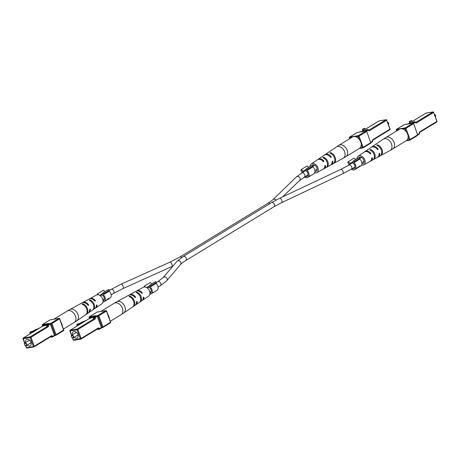<?xml version="1.0" encoding="UTF-8"?>
<svg xmlns="http://www.w3.org/2000/svg" width="460" height="460" viewBox="0 0 460 460"><rect width="100%" height="100%" fill="white"/><g stroke="black" fill="none" stroke-linecap="round" stroke-linejoin="round"><path stroke-width="0.69" d="M435.378 116.857A1.518 1.064 -121.4 0 0 435.539 115.489A1.518 1.064 -121.4 0 0 435.493 115.379A1.518 1.064 -121.4 0 0 435.183 114.868A1.518 1.064 -121.4 0 0 434.447 114.327M435.206 114.896A1.213 0.851 58.6 0 1 435.223 114.919A1.213 0.851 58.6 0 1 435.47 115.322A1.213 0.851 58.6 0 1 435.482 115.351M410.326 122.659L409.848 121.538L409.285 121.52L411.269 120.572L411.832 120.595L412.177 121.532M409.848 121.538L411.832 120.595M409.285 121.52L409.814 122.969M412.758 121.175L412.154 121.463M410.257 122.653L410.596 122.492M392.788 148.908L406.312 140.656A6.676 4.675 -121.4 0 0 407.617 134.165A6.676 4.675 -121.4 0 0 399.36 129.26L385.836 137.511A6.676 4.675 58.6 0 1 387.05 137.069A6.676 4.675 58.6 0 1 394.093 142.416A6.676 4.675 58.6 0 1 392.788 148.908L390.086 150.466A6.601 4.623 -121.4 0 0 391.207 143.244A6.601 4.623 -121.4 0 0 384.543 138.678A6.601 4.623 -121.4 0 0 383.209 139.202L371.893 146.878A5.945 4.163 58.6 0 1 373.089 146.406A5.945 4.163 58.6 0 1 378.051 148.844L377.936 149.644M374.06 158.47L374.239 158.959L373.514 159.482M370.07 150.098L369.909 149.678L370.07 150.098A5.658 3.962 58.6 0 1 373.98 154.364A5.658 3.962 58.6 0 1 373.48 159.367M369.909 149.678L370.794 149.603L371.203 150.708M374.239 158.959A5.698 3.99 -121.4 0 0 374.75 153.91A5.698 3.99 -121.4 0 0 370.794 149.603M381.259 154.663L381.409 155.077A6.089 4.266 -121.4 0 0 382.059 149.575A6.089 4.266 -121.4 0 0 377.671 144.911L378.051 145.946M381.409 155.077L380.679 155.578M376.947 145.406L376.792 145.004L376.947 145.406A6.049 4.238 58.6 0 1 381.288 150.035A6.049 4.238 58.6 0 1 380.656 155.486M376.792 145.004L377.671 144.911M356.971 158.74A5.158 3.611 58.6 0 1 358.265 156.118A5.158 3.611 58.6 0 1 359.306 155.704A5.158 3.611 58.6 0 1 364.516 159.275A5.158 3.611 58.6 0 1 363.636 164.916A5.158 3.611 58.6 0 1 362.802 165.203A5.158 3.611 58.6 0 1 361.491 165.14M363.636 164.916L370.099 161.385A5.508 3.858 -121.4 0 0 371.703 158.441L372.082 157.625L372.473 157.987A5.549 3.887 58.6 0 1 370.858 160.971A5.549 3.887 58.6 0 1 370.461 161.149M372.082 157.625L372.473 157.987L371.76 158.102M370.858 160.971L377.321 157.441A5.905 4.134 -121.4 0 0 379.046 154.106L379.408 153.283L379.816 153.646A5.945 4.163 58.6 0 1 378.08 157.027A5.945 4.163 58.6 0 1 377.683 157.205M379.408 153.283L379.816 153.646L379.097 153.767M378.057 149.598L377.28 149.299A5.905 4.134 -121.4 0 0 372.364 146.895A5.905 4.134 -121.4 0 0 371.174 147.367L365.079 151.501A5.549 3.887 58.6 0 1 366.2 151.058A5.549 3.887 58.6 0 1 370.708 153.186L370.61 153.979M370.725 153.939L369.938 153.64A5.508 3.858 -121.4 0 0 365.476 151.547A5.508 3.858 -121.4 0 0 364.36 151.984L358.265 156.118M364.74 151.771A5.549 3.887 58.6 0 1 365.079 151.501M371.548 147.148A5.945 4.163 58.6 0 1 371.893 146.878M361.865 163.886A3.703 2.593 -121.4 0 0 362.308 163.863A3.703 2.593 -121.4 0 0 362.946 163.633A3.703 2.593 -121.4 0 0 363.521 159.58A3.703 2.593 -121.4 0 0 359.8 157.05A3.703 2.593 -121.4 0 0 359.087 157.32A3.703 2.593 -121.4 0 0 358.65 157.717M83.668 321.988L83.616 321.845A5.796 1.127 -20.2 0 0 80.925 322.966A2.524 0.489 -20.2 0 0 79.459 324.001A2.524 0.489 -20.2 0 0 79.471 324.024L78.769 324.139M84.278 321.615L83.616 321.845M79.632 324.455L79.471 324.024M78.735 324.047A5.687 1.104 159.8 0 1 82.001 322.218A1.932 0.374 159.8 0 1 84.537 321.16L84.807 321.051A1.932 0.374 159.8 0 1 86.601 320.2M74.043 337.364A3.64 2.547 -121.4 0 0 77.13 337.973A3.64 2.547 -121.4 0 0 77.843 334.431A3.64 2.547 -121.4 0 0 73.335 331.758A3.64 2.547 -121.4 0 0 72.467 334.776M71.426 336.875A1.518 1.064 58.6 0 1 71.415 336.846A1.518 1.064 58.6 0 1 71.375 336.737A1.518 1.064 58.6 0 1 71.668 335.265A1.518 1.064 58.6 0 1 73.548 336.375A1.518 1.064 58.6 0 1 73.249 337.853A1.518 1.064 58.6 0 1 71.725 337.353A1.518 1.064 58.6 0 1 71.703 337.329M71.403 336.812A1.213 0.851 -121.4 0 0 71.438 336.904A1.213 0.851 -121.4 0 0 71.685 337.306A1.213 0.851 -121.4 0 0 72.875 337.721A1.213 0.851 -121.4 0 0 73.146 336.524A1.213 0.851 -121.4 0 0 71.864 335.553A1.213 0.851 -121.4 0 0 71.403 336.812M80.115 324.082L79.942 323.627L81.868 322.776M79.873 324.306L80.73 323.495L79.942 323.627M78.142 325.358L77.797 324.421L76.728 324.714L77.521 323.961L78.597 323.673L79.137 324.754M77.797 324.421L78.597 323.673M77.562 325.714L77.142 325.829L76.728 324.714M76.705 326.238L77.142 325.829M72.668 338.456L73.197 339.894A0.609 0.609 0 0 0 73.864 340.285A0.609 0.414 80.6 0 0 73.974 340.245L80.713 339.123M107.881 314.548A6.676 4.675 58.6 0 1 108.859 316.474A6.676 4.675 58.6 0 1 109.33 318.487M136.223 292.278L136.367 292.652L136.223 292.278L137.126 292.244L137.494 293.256M140.392 301.122L140.536 301.513A5.658 3.962 -121.4 0 0 141.036 296.516A5.658 3.962 -121.4 0 0 137.126 292.244M140.536 301.513L139.828 302.076M136.367 292.652A5.698 3.99 58.6 0 1 140.323 296.959A5.698 3.99 58.6 0 1 139.811 302.007M129.197 296.539L129.053 296.177L129.197 296.539A6.089 4.266 58.6 0 1 133.584 301.202A6.089 4.266 58.6 0 1 132.934 306.699L132.934 306.699M129.053 296.177L129.95 296.125L130.295 297.068M133.538 305.883L133.659 306.205A6.049 4.238 -121.4 0 0 134.291 300.754A6.049 4.238 -121.4 0 0 129.95 296.125M133.659 306.205L132.946 306.751M129.225 295.021A5.905 4.134 58.6 0 1 129.588 294.785A5.905 4.134 58.6 0 1 130.542 294.457A5.905 4.134 58.6 0 1 135.458 296.861L135.493 297.614L134.751 297.309A5.945 4.163 -121.4 0 0 129.789 294.872A5.945 4.163 -121.4 0 0 128.829 295.199L116.823 301.754A6.601 4.623 58.6 0 1 117.892 301.392A6.601 4.623 58.6 0 1 124.459 305.756A6.601 4.623 58.6 0 1 123.7 313.018L135.021 305.342A5.945 4.163 -121.4 0 0 136.516 302.111L136.85 301.3L137.224 301.662A5.905 4.134 58.6 0 1 135.734 304.859L141.829 300.725A5.549 3.887 -121.4 0 0 143.227 297.879L143.572 297.062L143.934 297.43A5.508 3.858 58.6 0 1 142.548 300.242L148.643 296.108A5.158 3.611 -121.4 0 0 149.241 290.433A5.158 3.611 -121.4 0 0 144.106 287.023A5.158 3.611 -121.4 0 0 143.273 287.31L136.81 290.835A5.508 3.858 58.6 0 1 137.701 290.536A5.508 3.858 58.6 0 1 142.163 292.629L142.111 293.417M142.215 293.377L141.462 293.072A5.549 3.887 -121.4 0 0 136.948 290.944A5.549 3.887 -121.4 0 0 136.051 291.255L129.588 294.785M136.85 301.3L137.224 301.662L136.562 301.777M135.734 304.859A5.905 4.134 58.6 0 1 135.361 305.072M143.572 297.062L143.934 297.43L143.284 297.539M142.548 300.242A5.508 3.858 58.6 0 1 142.174 300.455M136.447 291.077A5.508 3.858 58.6 0 1 136.81 290.835M100.866 311.42A6.676 4.675 58.6 0 1 102.856 311.092M305.308 176.421A3.335 2.334 -121.4 0 0 306.584 176.605A3.335 2.334 -121.4 0 0 307.194 176.381A3.335 2.334 -121.4 0 0 307.981 173.575A3.335 2.334 -121.4 0 0 305.768 170.717L306.509 168.682L312.426 165.071L313.329 165.761L307.412 169.372L306.509 168.682M308.809 167.279L307.079 165.962L301.162 169.567L300.834 170.464L301.95 171.31A4.548 3.185 -121.4 0 0 301.898 172.908M304.382 176.985A4.548 3.185 -121.4 0 0 306.998 177.721A4.548 3.185 -121.4 0 0 307.826 177.416A4.548 3.185 -121.4 0 0 307.016 170.47L307.412 169.372M312.012 174.857L313.743 173.805A4.548 3.185 -121.4 0 0 312.932 166.859L307.016 170.47M309.58 176.295L310.161 175.72L308.971 176.513M309.609 176.289L312.196 174.748M312.932 166.859L313.329 165.761M301.162 169.567L303.226 171.137A3.335 2.334 -121.4 0 0 302.818 172.345M306.297 169.268L303.226 171.137M352.216 168.647A3.335 2.334 -121.4 0 0 353.493 168.826A3.335 2.334 -121.4 0 0 354.102 168.607A3.335 2.334 -121.4 0 0 354.89 165.801A3.335 2.334 -121.4 0 0 352.676 162.943L353.418 160.908L359.335 157.297L360.237 157.987L354.321 161.598L353.418 160.908M355.724 159.499L353.987 158.183L348.07 161.793L347.748 162.685L348.864 163.536A4.548 3.185 -121.4 0 0 348.806 165.129M351.296 169.205A4.548 3.185 -121.4 0 0 353.907 169.947A4.548 3.185 -121.4 0 0 354.735 169.642A4.548 3.185 -121.4 0 0 353.924 162.696L354.321 161.598M356.132 168.59L359.634 166.112A4.548 3.185 58.6 0 1 358.685 167.233L360.651 166.031A4.548 3.185 -121.4 0 0 359.841 159.085L353.924 162.696M359.841 159.085L360.237 157.987M348.07 161.793L350.135 163.363A3.335 2.334 -121.4 0 0 349.726 164.565M353.205 161.494L350.135 163.363M358.478 166.819L356.908 168.314M358.949 166.531L358.57 167.066M356.839 168.354L358.351 167.434A4.548 3.185 -121.4 0 0 359.041 166.779M103.034 300.886A3.335 2.334 -121.4 0 0 103.46 300.702A3.335 2.334 -121.4 0 0 104.248 297.896A3.335 2.334 -121.4 0 0 102.034 295.038L102.77 293.003L108.686 289.397L109.595 290.082L103.678 293.693L102.77 293.003M102.913 302.076A4.548 3.185 -121.4 0 0 103.258 302.042A4.548 3.185 -121.4 0 0 104.087 301.737A4.548 3.185 -121.4 0 0 103.276 294.791L103.678 293.693M105.484 300.685L108.991 298.212A4.548 3.185 58.6 0 1 108.037 299.328L110.003 298.126A4.548 3.185 -121.4 0 0 109.192 291.18L103.276 294.791M109.192 291.18L109.595 290.082M105.075 291.6L103.339 290.283L97.422 293.894L97.135 294.808M97.422 293.894L98.814 294.946M102.557 293.589L99.693 295.337M107.83 298.919L106.266 300.409M108.307 298.626L107.922 299.167M106.191 300.455L107.709 299.529A4.548 3.185 -121.4 0 0 108.399 298.879M149.943 293.112A3.335 2.334 -121.4 0 0 150.368 292.928A3.335 2.334 -121.4 0 0 151.156 290.122A3.335 2.334 -121.4 0 0 148.942 287.264L149.684 285.229L155.595 281.618L156.504 282.308L150.587 285.919L149.684 285.229M149.822 294.302A4.548 3.185 -121.4 0 0 150.173 294.268A4.548 3.185 -121.4 0 0 151.001 293.963A4.548 3.185 -121.4 0 0 150.19 287.017L150.587 285.919M155.187 291.404L156.917 290.352A4.548 3.185 -121.4 0 0 156.101 283.406L150.19 287.017M152.755 292.836L153.335 292.267L152.145 293.06M152.783 292.836L155.371 291.295M156.101 283.406L156.504 282.308M151.984 283.826L150.253 282.503L144.337 286.114L144.043 287.034M144.337 286.114L145.722 287.172M149.471 285.815L146.602 287.563M36.76 329.762L36.708 329.619A5.796 1.127 -20.2 0 0 34.011 330.74A2.524 0.489 -20.2 0 0 32.551 331.775A2.524 0.489 -20.2 0 0 32.562 331.798L31.855 331.919M37.369 329.394L36.708 329.619M32.723 332.229L32.562 331.798M31.82 331.827A5.687 1.104 159.8 0 1 35.092 329.992A1.932 0.374 159.8 0 1 37.622 328.94L37.898 328.825A1.932 0.374 159.8 0 1 39.692 327.974M27.134 345.144A3.64 2.547 -121.4 0 0 30.216 345.747A3.64 2.547 -121.4 0 0 30.929 342.211A3.64 2.547 -121.4 0 0 26.427 339.532A3.64 2.547 -121.4 0 0 25.553 342.55M24.518 344.649A1.518 1.064 58.6 0 1 24.506 344.62A1.518 1.064 58.6 0 1 24.46 344.511A1.518 1.064 58.6 0 1 24.759 343.039A1.518 1.064 58.6 0 1 26.634 344.155A1.518 1.064 58.6 0 1 26.341 345.627A1.518 1.064 58.6 0 1 24.817 345.132A1.518 1.064 58.6 0 1 24.794 345.103M24.495 344.592A1.213 0.851 -121.4 0 0 24.529 344.678A1.213 0.851 -121.4 0 0 24.777 345.08A1.213 0.851 -121.4 0 0 25.967 345.5A1.213 0.851 -121.4 0 0 26.231 344.304A1.213 0.851 -121.4 0 0 24.955 343.327A1.213 0.851 -121.4 0 0 24.495 344.592M33.2 331.855L33.034 331.401L34.96 330.55M32.965 332.08L33.822 331.275L33.034 331.401M31.234 333.138L30.889 332.2L29.819 332.488L30.613 331.74L31.682 331.447L32.229 332.528M30.889 332.2L31.682 331.447M30.653 333.488L30.228 333.603L29.819 332.488M29.796 334.012L30.228 333.603M25.76 346.23L25.541 345.667M60.967 322.322A6.676 4.675 58.6 0 1 61.945 324.248A6.676 4.675 58.6 0 1 62.416 326.261M89.315 300.052L89.459 300.432L89.315 300.052L90.218 300.023L90.585 301.03M93.484 308.896L93.627 309.287A5.658 3.962 -121.4 0 0 94.127 304.29A5.658 3.962 -121.4 0 0 90.218 300.023M93.627 309.287L92.92 309.85M89.459 300.432A5.698 3.99 58.6 0 1 93.415 304.733A5.698 3.99 58.6 0 1 92.903 309.781M82.288 304.313L82.145 303.951L82.288 304.313A6.089 4.266 58.6 0 1 86.675 308.976A6.089 4.266 58.6 0 1 86.026 314.473L86.026 314.473M82.145 303.951L83.041 303.905L83.386 304.848M86.629 313.657L86.75 313.979A6.049 4.238 -121.4 0 0 87.383 308.528A6.049 4.238 -121.4 0 0 83.041 303.905M86.75 313.979L86.037 314.525M82.317 302.795A5.905 4.134 58.6 0 1 82.679 302.559A5.905 4.134 58.6 0 1 83.634 302.231A5.905 4.134 58.6 0 1 88.55 304.635L88.584 305.388L87.843 305.084A5.945 4.163 -121.4 0 0 82.88 302.645A5.945 4.163 -121.4 0 0 81.92 302.973L69.914 309.534A6.601 4.623 58.6 0 1 70.984 309.166A6.601 4.623 58.6 0 1 77.55 313.536A6.601 4.623 58.6 0 1 76.791 320.798L88.107 313.122A5.945 4.163 -121.4 0 0 89.608 309.885L89.941 309.074L90.315 309.442A5.905 4.134 58.6 0 1 88.826 312.633L94.921 308.499A5.549 3.887 -121.4 0 0 96.318 305.653L96.663 304.836L97.02 305.204A5.508 3.858 58.6 0 1 95.64 308.016L101.735 303.882A5.158 3.611 -121.4 0 0 102.327 298.212A5.158 3.611 -121.4 0 0 97.198 294.797A5.158 3.611 -121.4 0 0 96.364 295.084L89.901 298.615A5.508 3.858 58.6 0 1 90.792 298.31A5.508 3.858 58.6 0 1 95.254 300.403L95.197 301.191M95.306 301.15L94.547 300.851A5.549 3.887 -121.4 0 0 90.039 298.724A5.549 3.887 -121.4 0 0 89.142 299.029L82.679 302.559M89.941 309.074L90.315 309.442L89.654 309.551M88.826 312.633A5.905 4.134 58.6 0 1 88.452 312.852M96.663 304.836L97.02 305.204L96.37 305.313M95.64 308.016A5.508 3.858 58.6 0 1 95.26 308.229M89.539 298.85A5.508 3.858 58.6 0 1 89.901 298.615M53.958 319.194A6.676 4.675 58.6 0 1 55.947 318.866M388.464 124.631A1.518 1.064 -121.4 0 0 388.625 123.263A1.518 1.064 -121.4 0 0 388.585 123.153A1.518 1.064 -121.4 0 0 388.274 122.647A1.518 1.064 -121.4 0 0 387.538 122.101M388.297 122.67A1.213 0.851 58.6 0 1 388.315 122.693A1.213 0.851 58.6 0 1 388.562 123.096A1.213 0.851 58.6 0 1 388.573 123.125M363.417 130.433L362.934 129.317L362.371 129.294L364.36 128.351L364.924 128.369L365.269 129.306M362.934 129.317L364.924 128.369M362.371 129.294L362.905 130.743M365.849 128.949L365.24 129.243M363.348 130.433L363.688 130.272M345.88 156.682L359.404 148.43A6.676 4.675 -121.4 0 0 360.709 141.939A6.676 4.675 -121.4 0 0 352.452 137.04L338.928 145.291A6.676 4.675 58.6 0 1 340.141 144.843A6.676 4.675 58.6 0 1 347.185 150.196A6.676 4.675 58.6 0 1 345.88 156.682L343.177 158.246A6.601 4.623 -121.4 0 0 344.298 151.018A6.601 4.623 -121.4 0 0 337.634 146.452A6.601 4.623 -121.4 0 0 336.3 146.981L324.978 154.658A5.945 4.163 58.6 0 1 326.18 154.18A5.945 4.163 58.6 0 1 331.142 156.618L331.027 157.418M327.146 166.25L327.324 166.733L326.606 167.256M323.161 157.872L323 157.452L323.161 157.872A5.658 3.962 58.6 0 1 327.072 162.144A5.658 3.962 58.6 0 1 326.571 167.141M323 157.452L323.886 157.377L324.294 158.487M327.324 166.733A5.698 3.99 -121.4 0 0 327.842 161.684A5.698 3.99 -121.4 0 0 323.886 157.377M334.351 162.438L334.5 162.852A6.089 4.266 -121.4 0 0 335.15 157.355A6.089 4.266 -121.4 0 0 330.763 152.691L331.142 153.72M334.5 162.852L333.77 163.352M330.038 153.18L329.883 152.783L330.038 153.18A6.049 4.238 58.6 0 1 334.38 157.809A6.049 4.238 58.6 0 1 333.747 163.26M329.883 152.783L330.763 152.691M310.063 166.514A5.158 3.611 58.6 0 1 311.357 163.892A5.158 3.611 58.6 0 1 312.397 163.484A5.158 3.611 58.6 0 1 317.601 167.049A5.158 3.611 58.6 0 1 316.727 172.69A5.158 3.611 58.6 0 1 315.893 172.977A5.158 3.611 58.6 0 1 314.582 172.914M316.727 172.69L323.19 169.165A5.508 3.858 -121.4 0 0 324.794 166.221L325.174 165.399L325.565 165.761A5.549 3.887 58.6 0 1 323.949 168.745A5.549 3.887 58.6 0 1 323.553 168.923M325.174 165.399L325.565 165.761L324.852 165.882M323.949 168.745L330.412 165.215A5.905 4.134 -121.4 0 0 332.137 161.88L332.499 161.063L332.908 161.425A5.945 4.163 58.6 0 1 331.171 164.801A5.945 4.163 58.6 0 1 330.774 164.979M332.499 161.063L332.908 161.425L332.189 161.54M331.142 157.377L330.366 157.078A5.905 4.134 -121.4 0 0 325.456 154.669A5.905 4.134 -121.4 0 0 324.266 155.141L318.171 159.275A5.549 3.887 58.6 0 1 319.292 158.832A5.549 3.887 58.6 0 1 323.8 160.96L323.702 161.753M323.817 161.713L323.023 161.414A5.508 3.858 -121.4 0 0 318.561 159.321A5.508 3.858 -121.4 0 0 317.452 159.758L311.357 163.892M317.825 159.545A5.549 3.887 58.6 0 1 318.171 159.275M324.639 154.928A5.945 4.163 58.6 0 1 324.978 154.658M314.956 171.66A3.703 2.593 -121.4 0 0 315.399 171.637A3.703 2.593 -121.4 0 0 316.031 171.413A3.703 2.593 -121.4 0 0 316.612 167.354A3.703 2.593 -121.4 0 0 312.892 164.824A3.703 2.593 -121.4 0 0 312.179 165.094A3.703 2.593 -121.4 0 0 311.736 165.491M181.792 257.41A2.386 1.673 -121.4 0 0 179.826 257.059L268.088 203.199A2.386 1.673 58.6 0 1 270.031 203.533M268.088 203.199L272.814 199.755A2.386 2.145 45.9 0 1 276.098 200.06M272.814 199.755L296.24 177.054A2.386 2.145 45.9 0 1 300.023 178.187A2.386 2.145 45.9 0 1 299.563 180.487L308.091 174.719M296.24 177.054L301.806 172.96A2.386 1.673 58.6 0 1 304.761 174.714A2.386 1.673 58.6 0 1 304.296 177.037M172.971 266.029L171.988 266.478A2.386 0.805 -114.3 0 0 171.931 264.425A2.386 0.805 -114.3 0 0 170.027 262.119L121.227 284.113L109.514 290.3M171.988 266.478L123.188 288.466A2.386 0.805 -114.3 0 0 123.13 286.413A2.386 0.805 -114.3 0 0 121.227 284.113M123.188 288.466L113.39 293.532A2.386 1.673 -121.4 0 0 113.861 291.209A2.386 1.673 -121.4 0 0 110.906 289.449M352.757 162.719L348.714 165.186A2.386 1.673 -121.4 0 1 351.676 166.94A2.386 1.673 -121.4 0 1 351.204 169.263L343.005 173.621L281.756 202.59A2.386 0.983 -115.3 0 0 281.819 200.48A2.386 0.983 -115.3 0 0 279.714 198.271L271.509 202.63A2.386 1.673 -121.4 0 1 274.465 204.389A2.386 1.673 -121.4 0 1 273.999 206.712L185.736 260.567A2.386 1.673 58.6 0 0 186.202 258.244A2.386 1.673 58.6 0 0 183.247 256.49L271.509 202.63M343.005 173.621A2.386 0.983 -115.3 0 0 343.062 171.511A2.386 0.983 -115.3 0 0 340.958 169.303L279.714 198.271M158.102 287.092L160.298 285.752A2.386 1.673 58.6 0 0 160.77 283.429A2.386 1.673 58.6 0 0 157.814 281.675L163.076 277.667L176.835 261.481A2.386 2.214 40.4 0 1 180.826 262.39A2.386 2.214 40.4 0 1 180.475 264.575C181.28 263.586 183.034 262.252 185.736 260.567M163.076 277.667A2.386 2.214 40.4 0 1 167.066 278.576A2.386 2.214 40.4 0 1 166.715 280.761L160.298 285.752M417.657 134.493L419.382 133.44A1.213 0.834 80.6 0 1 419.71 131.87L436.868 121.405A0.609 0.425 58.6 0 1 436.638 122.032L419.675 132.382M415.644 122.475L432.935 111.981L425.977 113.137L408.175 123.999M398.578 129.737L396.434 130.094L396.721 130.87M406.881 140.214L409.239 139.823L408.129 136.798M406.243 131.675L405.128 128.65L402.776 129.041M410.55 123.619A0.609 0.414 80.6 0 0 410.354 123.659L404.179 124.683L396.595 129.312L405.294 127.868L412.873 123.24A0.609 0.425 58.6 0 1 413.517 123.728L405.933 128.351L410.044 139.524L417.622 134.901L413.649 123.59A0.609 0.609 0 0 0 412.982 123.199L413.252 123.562M413.649 122.032A0.609 0.425 58.6 0 1 413.845 121.911L414.632 121.785L412.746 122.935L412.873 123.24A0.609 0.414 -99.4 0 1 412.982 123.199M414.069 121.877A0.609 0.414 -99.4 0 0 413.845 121.911L410.354 123.659M417.795 134.924L419.261 134.032A0.609 0.425 -121.4 0 1 419.152 134.073L417.795 134.901M406.077 140.794L409.71 140.196A0.609 0.609 0 0 0 409.923 140.116A0.609 0.425 58.6 0 1 409.814 140.156A0.609 0.414 -99.4 0 1 409.239 139.823L410.044 139.524A0.609 0.425 58.6 0 1 409.923 140.116L417.507 135.487A0.609 0.609 0 0 0 417.76 134.763L417.622 134.901A0.609 0.425 58.6 0 1 417.392 135.527L410.015 140.035M409.595 140.191L406.128 140.766M415.207 122.118L415.403 122.136A0.609 0.609 0 0 0 414.736 121.745A0.609 0.414 -99.4 0 0 414.632 121.785A0.609 0.425 58.6 0 1 415.271 122.274L413.494 123.355M419.71 131.87A0.609 0.425 58.6 0 1 419.589 132.463L436.747 121.992A0.609 0.609 0 0 0 437 121.267L433.579 112.47L416.421 122.935A0.609 0.425 -121.4 0 0 415.782 122.452A0.609 0.414 80.6 0 1 415.673 122.492L415.271 122.274A1.213 0.834 80.6 0 0 416.421 122.935M405.128 128.65L405.933 128.351A0.609 0.425 58.6 0 0 405.294 127.868A0.609 0.414 -99.4 0 0 405.128 128.65M419.589 132.463L419.514 133.302A0.609 0.609 0 0 1 419.261 134.032A0.609 0.425 -121.4 0 0 419.382 133.44L419.33 133.285M413.649 123.59L417.565 134.745M396.434 130.094A0.609 0.414 -99.4 0 1 396.595 129.312A0.609 0.425 58.6 0 0 396.485 129.352A0.609 0.609 0 0 0 396.232 130.076L396.434 130.094M403.978 124.804A0.609 0.425 58.6 0 1 404.064 124.723L396.485 129.352A0.609 0.425 58.6 0 0 396.37 129.938L396.56 130.968M426.202 113.097A0.609 0.414 80.6 0 0 425.977 113.137A0.609 0.425 -121.4 0 0 425.782 113.252M433.51 112.315A0.609 0.414 80.6 0 0 432.935 111.981A0.609 0.425 -121.4 0 1 433.579 112.47L436.81 121.25M412.746 122.935A0.609 0.425 58.6 0 1 413.287 123.228M404.397 124.648A0.609 0.414 80.6 0 0 404.282 124.643L411.849 123.107A0.609 0.425 58.6 0 1 411.959 123.067M411.78 123.165A0.609 0.425 58.6 0 1 411.849 123.107L413.735 121.957A0.609 0.609 0 0 1 413.954 121.877L414.736 121.745M377.033 149.011L378.051 148.844M369.679 153.352L370.708 153.186M93.552 317.538L90.056 318.119A0.609 0.414 80.6 0 0 90.218 317.337A1.213 0.851 -121.4 0 0 89.688 318.314M94.794 316.578L89.349 317.48L89.665 318.332M89.861 318.24A0.609 0.425 58.6 0 1 90.056 318.119L70.276 330.188L77.234 329.038L94.386 318.567L93.604 318.699L93.535 318.354M99.015 329.325L98.457 329.417A0.609 0.414 -99.4 0 1 98.348 329.458L99.13 329.325A0.609 0.414 -99.4 0 0 99.239 329.285A0.609 0.425 -121.4 0 0 99.469 328.659L101.355 327.503L97.244 316.336L95.358 317.486A1.213 0.834 80.6 0 1 95.03 319.056L77.872 329.521L81.161 338.456L98.319 327.991A0.609 0.425 58.6 0 1 98.089 328.618L81.127 338.968M99.435 329.164L101.125 328.135A0.609 0.425 -121.4 0 0 101.234 328.095L102.626 327.577A0.609 0.609 0 0 0 102.844 327.497A0.609 0.425 -121.4 0 0 102.959 326.91L110.544 322.282L106.432 311.115L98.854 315.738L102.959 326.91L102.154 327.209A0.609 0.414 -99.4 0 0 102.735 327.543A0.609 0.425 -121.4 0 0 102.844 327.497L110.423 322.874A0.609 0.425 -121.4 0 1 110.314 322.914L102.931 327.422M101.303 328.032L102.534 327.583M95.623 316.1A0.609 0.425 58.6 0 1 95.818 315.98L95.691 315.669L89.516 316.693A0.609 0.425 -121.4 0 0 89.407 316.733L96.985 312.11A0.609 0.425 -121.4 0 0 96.899 312.19M95.818 315.98L93.932 317.13L96.6 315.847A0.609 0.425 58.6 0 1 97.244 316.336L98.049 316.037A0.609 0.414 -99.4 0 1 98.21 315.255L96.6 315.847M72.68 337.956L73.399 339.911L81.161 338.456A0.609 0.425 58.6 0 1 81.04 339.049L98.193 328.578A0.609 0.414 80.6 0 1 98.664 328.952A0.609 0.414 -99.4 0 0 99.13 329.325A0.609 0.609 0 0 0 99.348 329.245L101.234 328.095A0.609 0.425 -121.4 0 0 101.355 327.503L102.154 327.209L98.049 316.037L98.854 315.738A0.609 0.425 -121.4 0 0 98.21 315.255L105.794 310.626L97.094 312.07L89.516 316.693A0.609 0.414 -99.4 0 0 89.349 317.48L89.148 317.463A0.609 0.609 0 0 1 89.407 316.733M73.197 339.894L73.399 339.911A0.609 0.414 80.6 0 0 73.864 340.285L80.822 339.129A0.609 0.414 80.6 0 1 80.356 338.755L77.067 329.82L70.11 330.976L71.685 335.254L76.418 332.361M97.744 328.854A0.609 0.414 80.6 0 1 97.882 329.084L97.681 329.067A0.609 0.609 0 0 0 98.348 329.458A0.609 0.414 -99.4 0 1 97.882 329.084L99.469 328.659A1.213 0.834 80.6 0 0 98.319 327.991M95.726 316.468L95.812 315.951L93.823 317.17A0.609 0.425 58.6 0 0 93.702 317.756L93.771 317.912A0.609 0.414 -99.4 0 1 93.604 318.699M93.587 318.349L93.57 317.894A0.609 0.609 0 0 1 93.823 317.17A0.609 0.425 58.6 0 1 93.932 317.13A0.609 0.414 80.6 0 0 93.771 317.912L94.553 317.785A0.609 0.414 -99.4 0 1 94.386 318.567A0.609 0.425 -121.4 0 1 95.03 319.056M94.714 316.997A0.609 0.414 80.6 0 0 94.553 317.785L95.358 317.486A0.609 0.425 58.6 0 0 94.714 316.997M106.369 310.96L106.432 311.115A0.609 0.425 -121.4 0 0 105.794 310.626A0.609 0.414 -99.4 0 1 105.898 310.586L97.198 312.029A0.609 0.414 -99.4 0 1 97.313 312.035M110.486 322.132L110.544 322.282A0.609 0.425 -121.4 0 1 110.423 322.874A0.609 0.609 0 0 0 110.676 322.149L106.565 310.977A0.609 0.609 0 0 0 105.898 310.586M70.046 330.82A0.609 0.425 58.6 0 1 70.276 330.188A0.609 0.414 80.6 0 0 70.11 330.976L71.536 335.369L69.977 331.177M95.473 316.164A0.609 0.414 -99.4 0 1 95.691 315.669M77.234 329.038A0.609 0.414 80.6 0 0 77.067 329.82L77.872 329.521A0.609 0.425 -121.4 0 0 77.234 329.038M123.7 313.018L121.072 314.709A6.676 4.675 -121.4 0 0 122.383 308.223A6.676 4.675 -121.4 0 0 115.339 302.87A6.676 4.675 -121.4 0 0 114.12 303.318L100.832 311.426M134.51 297.016L135.458 296.861M141.208 292.784L142.163 292.629M46.644 325.318L43.148 325.893A0.609 0.414 80.6 0 0 43.309 325.111A1.213 0.851 -121.4 0 0 42.774 326.094M47.886 324.352L42.441 325.254L42.751 326.105M42.947 326.013A0.609 0.425 58.6 0 1 43.148 325.893L23.362 337.968L30.32 336.812L47.478 326.341L46.696 326.473L46.627 326.128M52.106 337.099L51.543 337.191A0.609 0.414 -99.4 0 1 51.439 337.232L52.221 337.099A0.609 0.414 -99.4 0 0 52.325 337.065A0.609 0.425 -121.4 0 0 52.555 336.433L54.441 335.282L50.336 324.11L48.45 325.26A1.213 0.834 80.6 0 1 48.116 326.83L30.964 337.301L34.253 346.236L51.405 335.766A0.609 0.425 58.6 0 1 51.175 336.398L34.218 346.748M33.798 346.903L27.065 348.019A0.609 0.414 80.6 0 1 26.956 348.059L33.913 346.903A0.609 0.414 80.6 0 0 34.023 346.863A0.609 0.425 58.6 0 0 34.253 346.236L33.448 346.535L30.159 337.594L23.201 338.75L24.777 343.028M52.526 336.944L54.211 335.909A0.609 0.425 -121.4 0 0 54.326 335.869L55.718 335.357A0.609 0.609 0 0 0 55.936 335.277A0.609 0.425 -121.4 0 0 56.051 334.684L63.629 330.061L59.524 318.889L51.94 323.512L56.051 334.684L55.246 334.983A0.609 0.414 -99.4 0 0 55.821 335.317A0.609 0.425 -121.4 0 0 55.936 335.277L63.514 330.648A0.609 0.425 -121.4 0 1 63.405 330.688L56.022 335.196M54.395 335.811L55.625 335.357M48.714 323.874A0.609 0.425 58.6 0 1 48.909 323.754L48.777 323.449L42.607 324.472A0.609 0.425 -121.4 0 0 42.492 324.513L50.077 319.884A0.609 0.425 -121.4 0 0 49.985 319.964M48.909 323.754L47.023 324.904L47.805 324.777L49.691 323.622A0.609 0.425 58.6 0 1 50.336 324.11L51.135 323.811A0.609 0.414 -99.4 0 1 51.301 323.029L49.691 323.622M25.766 345.73L26.49 347.685L33.448 346.535A0.609 0.414 80.6 0 0 33.913 346.903A0.609 0.609 0 0 0 34.132 346.823L51.29 336.352A0.609 0.414 80.6 0 1 51.75 336.731A0.609 0.414 -99.4 0 0 52.221 337.099A0.609 0.609 0 0 0 52.44 337.019L54.326 335.869A0.609 0.425 -121.4 0 0 54.441 335.282L55.246 334.983L51.135 323.811L51.94 323.512A0.609 0.425 -121.4 0 0 51.301 323.029L58.88 318.4L50.186 319.844L42.607 324.472A0.609 0.414 -99.4 0 0 42.441 325.254L42.239 325.237A0.609 0.609 0 0 1 42.492 324.513M50.836 336.634A0.609 0.414 80.6 0 1 50.968 336.858L50.772 336.841A0.609 0.609 0 0 0 51.439 337.232A0.609 0.414 -99.4 0 1 50.968 336.858L52.555 336.433A1.213 0.834 80.6 0 0 51.405 335.766M48.818 324.248L48.898 323.725L46.914 324.944A0.609 0.425 58.6 0 0 46.793 325.536L46.862 325.691A0.609 0.414 -99.4 0 1 46.696 326.473M46.678 326.123L46.661 325.674A0.609 0.609 0 0 1 46.914 324.944A0.609 0.425 58.6 0 1 47.023 324.904A0.609 0.414 80.6 0 0 46.862 325.691L47.644 325.559A0.609 0.414 -99.4 0 1 47.478 326.341A0.609 0.425 -121.4 0 1 48.116 326.83M47.805 324.777A0.609 0.414 80.6 0 0 47.644 325.559L48.45 325.26A0.609 0.425 58.6 0 0 47.805 324.777M59.455 318.734L59.524 318.889A0.609 0.425 -121.4 0 0 58.88 318.4A0.609 0.414 -99.4 0 1 58.989 318.366L50.289 319.803A0.609 0.414 -99.4 0 1 50.404 319.809M63.578 329.906L63.629 330.061A0.609 0.425 -121.4 0 1 63.514 330.648A0.609 0.609 0 0 0 63.767 329.923L59.656 318.751A0.609 0.609 0 0 0 58.989 318.366M23.132 338.594A0.609 0.425 58.6 0 1 23.362 337.968A0.609 0.414 80.6 0 0 23.201 338.75L24.621 343.143M48.564 323.938A0.609 0.414 -99.4 0 1 48.777 323.449M26.49 347.685L26.289 347.668A0.609 0.609 0 0 0 26.956 348.059A0.609 0.414 80.6 0 1 26.49 347.685M30.32 336.812A0.609 0.414 80.6 0 0 30.159 337.594L30.964 337.301A0.609 0.425 -121.4 0 0 30.32 336.812M76.791 320.798L74.163 322.489A6.676 4.675 -121.4 0 0 75.469 315.997A6.676 4.675 -121.4 0 0 68.425 310.644A6.676 4.675 -121.4 0 0 67.212 311.092L53.923 319.205M87.601 304.796L88.55 304.635M94.294 300.564L95.254 300.403M370.748 142.266L372.468 141.22A1.213 0.834 80.6 0 1 372.801 139.65L389.953 129.179A0.609 0.425 58.6 0 1 389.723 129.812L372.767 140.156M368.73 130.249L386.026 119.755L379.069 120.911L361.267 131.773M351.67 137.511L349.525 137.868L349.807 138.65M359.973 147.988L362.33 147.597L361.215 144.572M359.335 139.455L358.219 136.43L355.862 136.815M363.641 131.393A0.609 0.414 80.6 0 0 363.44 131.434L357.265 132.457L349.686 137.086L358.386 135.642L365.964 131.019A0.609 0.425 58.6 0 1 366.603 131.502L359.024 136.131L363.135 147.298L370.714 142.675L366.741 131.364A0.609 0.609 0 0 0 366.068 130.979L366.338 131.336M366.741 129.812A0.609 0.425 58.6 0 1 366.936 129.691L367.718 129.559L365.832 130.709L365.964 131.019A0.609 0.414 -99.4 0 1 366.068 130.979M367.155 129.651A0.609 0.414 -99.4 0 0 366.936 129.691L363.44 131.434M370.886 142.703L372.353 141.806A0.609 0.425 -121.4 0 1 372.243 141.847L370.881 142.675M359.168 148.574L362.802 147.97A0.609 0.609 0 0 0 363.015 147.89A0.609 0.425 58.6 0 1 362.905 147.93A0.609 0.414 -99.4 0 1 362.33 147.597L363.135 147.298A0.609 0.425 58.6 0 1 363.015 147.89L370.593 143.267A0.609 0.609 0 0 0 370.852 142.537L370.714 142.675A0.609 0.425 58.6 0 1 370.484 143.307L363.101 147.809M362.687 147.965L359.22 148.54M368.293 129.892L368.494 129.91A0.609 0.609 0 0 0 367.827 129.519A0.609 0.414 -99.4 0 0 367.718 129.559A0.609 0.425 58.6 0 1 368.362 130.048L366.58 131.135M372.801 139.65A0.609 0.425 58.6 0 1 372.68 140.237L389.838 129.772A0.609 0.609 0 0 0 390.091 129.041L386.67 120.244L369.512 130.715A0.609 0.425 -121.4 0 0 368.868 130.226A0.609 0.414 80.6 0 1 368.765 130.266L368.362 130.048A1.213 0.834 80.6 0 0 369.512 130.715M358.219 136.43L359.024 136.131A0.609 0.425 58.6 0 0 358.386 135.642A0.609 0.414 -99.4 0 0 358.219 136.43M372.68 140.237L372.606 141.082A0.609 0.609 0 0 1 372.353 141.806A0.609 0.425 -121.4 0 0 372.468 141.22L372.422 141.059M366.741 131.364L370.656 142.519M349.525 137.868A0.609 0.414 -99.4 0 1 349.686 137.086A0.609 0.425 58.6 0 0 349.577 137.126A0.609 0.609 0 0 0 349.324 137.85L349.525 137.868M357.069 132.578A0.609 0.425 58.6 0 1 357.155 132.503L349.577 137.126A0.609 0.425 58.6 0 0 349.456 137.718L349.652 138.748M379.287 120.876A0.609 0.414 80.6 0 0 379.069 120.911A0.609 0.425 -121.4 0 0 378.873 121.032M386.601 120.089A0.609 0.414 80.6 0 0 386.026 119.755A0.609 0.425 -121.4 0 1 386.67 120.244L389.896 129.024M365.832 130.709A0.609 0.425 58.6 0 1 366.373 131.008M357.489 132.422A0.609 0.414 80.6 0 0 357.374 132.422L364.941 130.881A0.609 0.425 58.6 0 1 365.05 130.841M364.866 130.945A0.609 0.425 58.6 0 1 364.941 130.881L366.827 129.731A0.609 0.609 0 0 1 367.046 129.651L367.827 129.519M330.125 156.785L331.142 156.618M322.77 161.132L323.8 160.96M282.635 196.892L299.563 180.487M314.928 170.551L317.078 169.24M113.39 293.532L111.193 294.872M104.357 299.04L102.919 299.92M102.114 294.814L100.435 295.843M179.826 257.059L170.027 262.119M301.806 172.96L305.848 170.493M313.248 165.98L314.588 165.157M360.163 158.2L361.497 157.383M157.814 281.675L156.423 282.52M149.023 287.04L147.344 288.063M151.265 291.266L149.833 292.14M180.475 264.575L166.715 280.761M176.835 261.481L183.247 256.49M351.204 169.263L354.999 166.945M361.842 162.771L363.986 161.46M348.714 165.186L340.958 169.303M281.756 202.59L273.999 206.712M433.711 112.332A0.609 0.609 0 0 0 433.044 111.941L426.086 113.097A0.609 0.609 0 0 0 425.868 113.177L408.112 124.01M378.08 157.027L390.086 150.466M385.836 137.511L383.209 139.202M73.249 337.853L77.999 334.955M89.959 318.613L89.947 318.159L70.161 330.228A0.609 0.609 0 0 0 69.908 330.959M89.504 318.429L89.148 317.463M97.278 328.728L97.681 329.067M121.072 314.709L110.348 321.252M114.12 303.318L116.823 301.754M309.442 176.427L307.826 177.416M356.506 168.561L354.735 169.642M105.857 300.656L104.087 301.737M152.617 292.974L151.001 293.963M26.341 345.627L31.09 342.729M24.759 343.039L29.509 340.141M43.05 326.387L43.039 325.933L23.253 338.008A0.609 0.609 0 0 0 23 338.732M25.553 345.673L26.289 347.668M42.596 326.203L42.239 325.237M50.37 336.501L50.772 336.841M24.616 343.154L23.069 338.951M74.163 322.489L63.44 329.032M67.212 311.092L69.914 309.534M386.803 120.106A0.609 0.609 0 0 0 386.135 119.715L379.178 120.871A0.609 0.609 0 0 0 378.959 120.951L361.203 131.784M331.171 164.801L343.177 158.246M338.928 145.291L336.3 146.981"/></g></svg>
